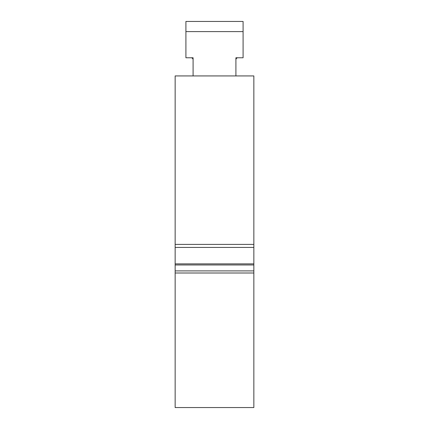 <?xml version="1.0" encoding="UTF-8"?>
<svg xmlns="http://www.w3.org/2000/svg" width="429" height="429" viewBox="0 0 429 429"><rect width="100%" height="100%" fill="white"/><g stroke="black" fill="none" stroke-linecap="round" stroke-linejoin="round"><path stroke-width="0.64" d="M175.15 273L175.15 407.55L253.85 407.55L253.85 75.933L175.15 75.933L175.15 273L253.85 273M175.15 244.401L253.85 244.401M175.15 270.903L253.85 270.903M175.15 264.966L253.85 264.966M175.15 263.862L253.85 263.862M253.85 247.42L175.15 247.42M235.907 75.933L235.907 57.776L243.087 57.776L243.087 21.45L185.913 21.45L185.913 31.612L243.087 31.612M193.093 75.933L193.093 57.776L185.913 57.776L185.913 31.612M235.907 59.792A2.016 2.016 0 0 1 237.923 57.776M191.077 57.776A2.016 2.016 0 0 1 193.093 59.792"/></g></svg>
